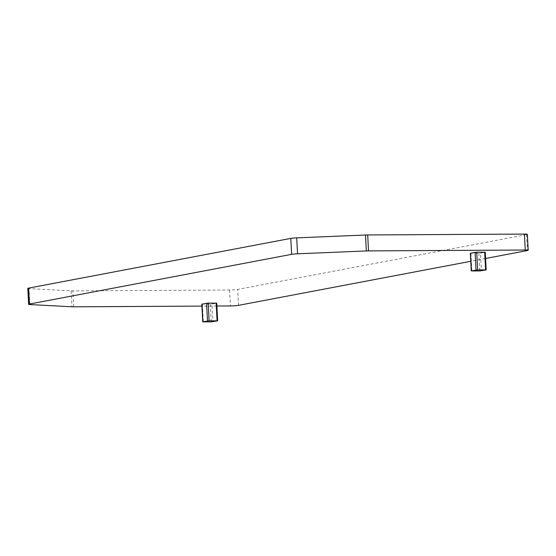 <?xml version="1.0" encoding="UTF-8"?>
<svg xmlns="http://www.w3.org/2000/svg" width="556" height="556" viewBox="0 0 556 556"><rect width="100%" height="100%" fill="white"/><g stroke="black" fill="none" stroke-linecap="round" stroke-linejoin="round"><path stroke-width="0.42" stroke-dasharray="2.78 2.08" d="M216.875 306.015L201.911 306.099M485.583 258.484L470.758 261.299M486.02 269.952L485.096 252.243L480.481 253.119L481.413 270.828M470.341 253.23L480.481 253.119M217.493 320.881L216.562 303.173L211.954 304.049L212.879 321.75M201.807 304.16L211.954 304.049M27.8 288.404A5.928 0.473 177 0 0 29.016 288.627L71.112 290.844A5.928 0.473 177 0 0 72.85 290.878L229.572 290.003A5.928 0.473 177 0 0 237.669 289.412L526.56 234.618A5.928 0.473 177 0 0 527.366 234.34M526.56 234.618L527.401 250.554M238.503 305.348L237.669 289.412M229.572 290.003L230.413 305.939M73.684 306.815L72.85 290.878M71.112 290.844L71.946 306.787M29.85 304.563L29.016 288.627M210.335 304.167L211.259 321.868M202.398 304.208L203.329 321.917M478.862 253.237L479.793 270.946M470.925 253.279L471.856 270.987"/><path stroke-width="0.83" d="M485.583 258.484L527.401 250.554A5.928 0.473 177 0 0 528.2 250.276A5.928 0.473 177 0 0 525.253 250.019L368.524 250.895A5.928 0.473 177 0 0 366.341 250.951L297.536 253.793A5.928 0.473 177 0 0 291.629 254.335L29.44 304.056A5.928 0.473 177 0 0 28.634 304.34A5.928 0.473 177 0 0 29.85 304.563L71.946 306.787A5.928 0.473 177 0 0 73.684 306.815L201.911 306.099M470.758 261.299L238.503 305.348A5.928 0.473 177 0 1 230.413 305.939L216.875 306.015M485.096 252.243L476.728 252.181L470.341 253.23L471.266 270.939L479.793 270.946L486.18 269.896L477.66 269.889L471.266 270.939M216.562 303.173L208.201 303.11L201.807 304.16L202.738 321.868L211.259 321.868L217.653 320.819L209.125 320.819L202.738 321.868M528.2 250.276L527.366 234.34A5.928 0.473 177 0 0 524.419 234.083L367.69 234.959A5.928 0.473 177 0 0 365.507 235.014L296.702 237.857A5.928 0.473 177 0 0 290.795 238.392L28.599 288.119A5.928 0.473 177 0 0 27.8 288.404L28.634 304.34M290.795 238.392L291.629 254.335M296.702 237.857L297.536 253.793M366.341 250.951L365.507 235.014M367.69 234.959L368.524 250.895M525.253 250.019L524.419 234.083M28.599 288.119L29.44 304.056M216.138 303.062L217.062 320.77M208.201 303.11L209.125 320.819M206.582 303.228L207.513 320.937M201.967 304.104L202.898 321.806M484.665 252.139L485.59 269.841M476.728 252.181L477.66 269.889M475.109 252.299L476.04 270.007M470.501 253.175L471.425 270.883M216.722 303.117L217.653 320.819M485.256 252.188L486.18 269.896"/></g></svg>
